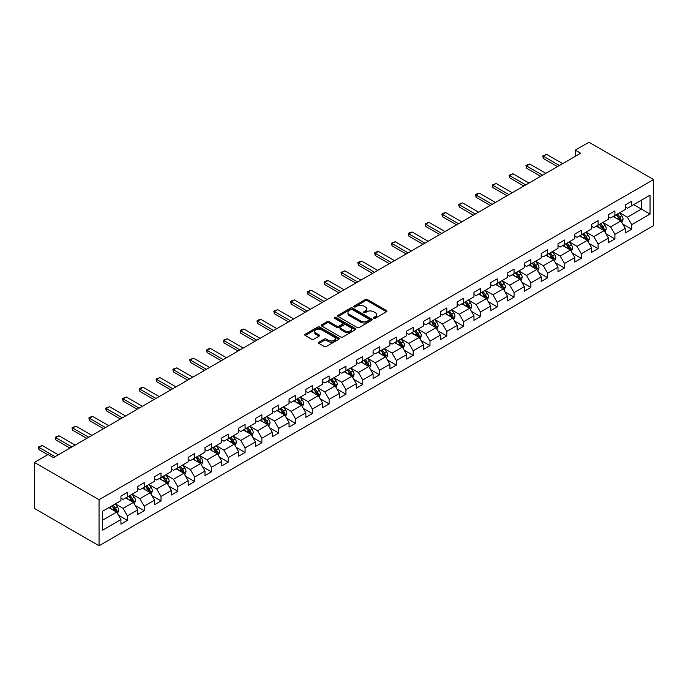 <?xml version="1.0" encoding="UTF-8"?>
<svg xmlns="http://www.w3.org/2000/svg" width="688" height="688" viewBox="0 0 688 688"><rect width="100%" height="100%" fill="white"/><g stroke="black" fill="none" stroke-linecap="round" stroke-linejoin="round"><path stroke-width="1.03" d="M373.773 318.26A1.049 0.602 0 0 0 375.252 318.26L386.493 311.776A1.496 0.86 0 0 0 386.931 311.165A1.496 0.86 0 0 0 386.493 310.555L367.452 299.555A1.496 0.86 0 0 0 365.337 299.555L354.096 306.048A1.049 0.602 0 0 0 353.795 306.478A1.049 0.602 0 0 0 354.096 306.9A1.049 0.602 0 0 0 355.576 306.9L357.038 306.065A4.79 2.761 0 0 1 363.806 306.065L365.388 306.977A4.79 2.761 0 0 1 366.79 308.929A4.79 2.761 0 0 1 365.388 310.89L363.935 311.724A1.049 0.602 0 0 0 363.625 312.154A1.049 0.602 0 0 0 363.935 312.584A1.049 0.602 0 0 0 365.414 312.584L366.867 311.741A4.79 2.761 0 0 1 373.644 311.741L375.227 312.662A4.79 2.761 0 0 1 376.628 314.614A4.79 2.761 0 0 1 375.227 316.566L373.773 317.409A1.049 0.602 0 0 0 373.464 317.83A1.049 0.602 0 0 0 373.773 318.26L373.773 317.409M318.905 342.185A1.496 0.86 0 0 0 318.467 342.796A1.496 0.86 0 0 0 318.905 343.407L324.246 346.485A1.496 0.86 0 0 0 326.361 346.485L338.84 339.287A1.496 0.86 0 0 0 339.279 338.677A1.496 0.86 0 0 0 338.84 338.066L319.8 327.067A1.496 0.86 0 0 0 317.684 327.067L305.205 334.273A1.496 0.86 0 0 0 304.767 334.884A1.496 0.86 0 0 0 305.205 335.495L311.655 339.218A1.496 0.86 0 0 0 313.771 339.218L319.112 336.14A1.496 0.86 0 0 0 319.55 335.529A1.496 0.86 0 0 0 319.112 334.918L315.912 333.069A3.999 2.313 0 0 1 314.743 331.435A3.999 2.313 0 0 1 317.211 329.303A3.999 2.313 0 0 1 321.571 329.801L334.11 337.043A3.999 2.313 0 0 1 335.28 338.677A3.999 2.313 0 0 1 332.811 340.809A3.999 2.313 0 0 1 328.451 340.302L326.361 339.098A1.496 0.86 0 0 0 324.246 339.098L318.905 342.185L318.905 343.407M653.6 179.559L588.945 142.235L575.254 150.139L580.646 153.243L53.475 457.606L48.083 454.493L34.4 462.396L99.055 499.729L653.6 179.559L653.6 225.604L99.055 545.765L99.055 499.729M357.141 327.497A1.496 0.86 0 0 0 359.256 327.497L371.735 320.29A1.496 0.86 0 0 0 372.174 319.679A1.496 0.86 0 0 0 371.735 319.069L352.695 308.078A1.496 0.86 0 0 0 350.579 308.078L338.1 315.285A1.496 0.86 0 0 0 337.662 315.895A1.496 0.86 0 0 0 338.1 316.506L357.141 327.497M334.867 318.484A1.049 0.602 0 0 1 335.933 318.639L335.933 317.392L355.292 328.563A1.496 0.86 0 0 1 355.73 329.174A1.496 0.86 0 0 1 355.292 329.784L342.805 336.991A1.496 0.86 0 0 1 340.689 336.991L321.649 326L321.649 324.779A1.496 0.86 0 0 0 321.21 325.39A1.496 0.86 0 0 0 321.649 326M321.649 324.779L326.989 321.692A1.496 0.86 0 0 1 329.105 321.692L336.828 326.155A1.496 0.86 0 0 0 338.943 326.155L342.486 324.108A1.496 0.86 0 0 0 342.925 323.498A1.496 0.86 0 0 0 342.486 322.887L334.454 318.243A1.049 0.602 0 0 1 334.144 317.822A1.049 0.602 0 0 1 334.789 317.263A1.049 0.602 0 0 1 335.933 317.392M118.405 515.183L127.4 520.386L127.4 515.837L137.746 509.868L137.746 514.409L144.213 510.677L144.213 506.136L154.551 500.159L154.551 504.7L161.018 500.967L161.018 496.426L171.364 490.458L171.364 494.999L177.831 491.266L177.831 486.726L188.177 480.749L188.177 485.289L194.644 481.557L194.644 477.016L204.99 471.048L204.99 475.589L211.457 471.856L211.457 467.315L221.794 461.338L221.794 465.879L228.261 462.147L228.261 457.606L238.607 451.638L238.607 456.178L245.074 452.446L245.074 447.897L255.42 441.928L255.42 446.469L261.887 442.737L261.887 438.196L272.233 432.219L272.233 436.768L278.7 433.027L278.7 428.486L289.037 422.518L289.037 427.059L295.505 423.326L295.505 418.786L305.85 412.809L305.85 417.349L312.318 413.617L312.318 409.076L322.663 403.108L322.663 407.649L329.131 403.916L329.131 399.375L339.476 393.398L339.476 397.939L345.944 394.207L345.944 389.666L356.281 383.698L356.281 388.238L362.748 384.506L362.748 379.957L373.094 373.988L373.094 378.529L379.561 374.797L379.561 370.256L389.907 364.279L389.907 368.828L396.374 365.087L396.374 360.546L406.72 354.578L406.72 359.119L413.187 355.386L413.187 350.846L423.524 344.869L423.524 349.409L429.991 345.677L429.991 341.136L440.337 335.168L440.337 339.709L446.804 335.976L446.804 331.435L457.15 325.458L457.15 329.999L463.617 326.267L463.617 321.726L473.963 315.758L473.963 320.298L480.43 316.566L480.43 312.025L490.768 306.048L490.768 310.589L497.235 306.857L497.235 302.316L507.581 296.339L507.581 300.888L514.048 297.156L514.048 292.606L524.394 286.638L524.394 291.179L530.861 287.446L530.861 282.906L541.207 276.929L541.207 281.469L547.674 277.737L547.674 273.196L558.011 267.228L558.011 271.769L564.478 268.036L564.478 263.495L574.824 257.518L574.824 262.059L581.291 258.327L581.291 253.786L591.637 247.818L591.637 252.358L598.104 248.626L598.104 244.085L608.45 238.108L608.45 242.649L614.917 238.917L614.917 234.376L625.254 228.407L625.254 232.948L631.722 229.216L631.722 224.666L650.04 214.097L650.04 195.177L641.422 200.156L641.422 209.118L650.04 214.097M127.4 520.386L120.933 524.118L120.933 519.569L102.615 530.147L102.615 511.236L120.933 500.658L120.933 496.117L127.4 492.384L127.4 496.925L137.746 490.957L137.746 486.416L144.213 482.675L144.213 487.224L154.551 481.247L154.551 476.707L161.018 472.974L161.018 477.515L171.364 471.538L171.364 466.997L177.831 463.265L177.831 467.806L188.177 461.837L188.177 457.296L194.644 453.564L194.644 458.105L204.99 452.128L204.99 447.587L211.457 443.855L211.457 448.395L221.794 442.427L221.794 437.886L228.261 434.154L228.261 438.695L238.607 432.718L238.607 428.177L245.074 424.444L245.074 428.985L255.42 423.017L255.42 418.476L261.887 414.735L261.887 419.284L272.233 413.307L272.233 408.767L278.7 405.034L278.7 409.575L289.037 403.607L289.037 399.057L295.505 395.325L295.505 399.866L305.85 393.897L305.85 389.356L312.318 385.624L312.318 390.165L322.663 384.188L322.663 379.647L329.131 375.915L329.131 380.455L339.476 374.487L339.476 369.946L345.944 366.214L345.944 370.755L356.281 364.778L356.281 360.237L362.748 356.504L362.748 361.045L373.094 355.077L373.094 350.536L379.561 346.804L379.561 351.344L389.907 345.367L389.907 340.827L396.374 337.094L396.374 341.635L406.72 335.667L406.72 331.117L413.187 327.385L413.187 331.934L423.524 325.957L423.524 321.416L429.991 317.684L429.991 322.225L440.337 316.248L440.337 311.707L446.804 307.975L446.804 312.515L457.15 306.547L457.15 302.006L463.617 298.274L463.617 302.815L473.963 296.838L473.963 292.297L480.43 288.564L480.43 293.105L490.768 287.137L490.768 282.596L497.235 278.864L497.235 283.404L507.581 277.427L507.581 272.887L514.048 269.154L514.048 273.695L524.394 267.727L524.394 263.186L530.861 259.445L530.861 263.994L541.207 258.017L541.207 253.476L547.674 249.744L547.674 254.285L558.011 248.308L558.011 243.767L564.478 240.035L564.478 244.575L574.824 238.607L574.824 234.066L581.291 230.334L581.291 234.875L591.637 228.898L591.637 224.357L598.104 220.624L598.104 225.165L608.45 219.197L608.45 214.656L614.917 210.924L614.917 215.464L625.254 209.487L625.254 204.947L631.722 201.214L631.722 205.755L650.04 195.177M125.672 497.923L133.429 502.403L123.092 508.372L115.326 503.891M120.933 498.172L123.092 499.419L127.4 496.925M123.092 508.372L127.4 515.837M133.429 502.403L137.746 509.868M142.485 488.213L150.242 492.694L139.896 498.671L132.139 494.19M137.746 488.463L139.896 489.71L144.213 487.224M139.896 498.671L144.213 506.136M150.242 492.694L154.551 500.159M159.298 478.513L167.055 482.993L156.709 488.962L148.952 484.481M154.551 478.762L156.709 480L161.018 477.515M156.709 488.962L161.018 496.426M167.055 482.993L171.364 490.458M176.111 468.803L183.868 473.284L173.522 479.261L165.765 474.78M171.364 469.053L173.522 470.3L177.831 467.806M173.522 479.261L177.831 486.726M183.868 473.284L188.177 480.749M192.915 459.102L200.672 463.583L190.335 469.551L182.569 465.071M188.177 459.352L190.335 460.59L194.644 458.105M190.335 469.551L194.644 477.016M200.672 463.583L204.99 471.048M209.728 449.393L217.485 453.874L207.14 459.842L199.382 455.37M204.99 449.642L207.14 450.889L211.457 448.395M207.14 459.842L211.457 467.315M217.485 453.874L221.794 461.338M226.541 439.684L234.298 444.164L223.953 450.141L216.195 445.661M221.794 439.933L223.953 441.18L228.261 438.695M223.953 450.141L228.261 457.606M234.298 444.164L238.607 451.638M243.354 429.983L251.111 434.463L240.766 440.432L233.008 435.951M238.607 430.232L240.766 431.479L245.074 428.985M240.766 440.432L245.074 447.897M251.111 434.463L255.42 441.928M260.159 420.273L267.916 424.754L257.579 430.731L249.813 426.25M255.42 420.523L257.579 421.77L261.887 419.284M257.579 430.731L261.887 438.196M267.916 424.754L272.233 432.219M276.972 410.573L284.729 415.053L274.383 421.022L266.626 416.541M272.233 410.822L274.383 412.06L278.7 409.575M274.383 421.022L278.7 428.486M284.729 415.053L289.037 422.518M293.785 400.863L301.542 405.344L291.196 411.321L283.439 406.84M289.037 401.113L291.196 402.36L295.505 399.866M291.196 411.321L295.505 418.786M301.542 405.344L305.85 412.809M310.598 391.162L318.355 395.643L308.009 401.611L300.252 397.131M305.85 391.412L308.009 392.65L312.318 390.165M308.009 401.611L312.318 409.076M318.355 395.643L322.663 403.108M327.402 381.453L335.168 385.934L324.822 391.902L317.056 387.43M322.663 381.702L324.822 382.949L329.131 380.455M324.822 391.902L329.131 399.375M335.168 385.934L339.476 393.398M344.215 371.752L351.972 376.224L341.626 382.201L333.869 377.721M339.476 371.993L341.626 373.24L345.944 370.755M341.626 382.201L345.944 389.666M351.972 376.224L356.281 383.698M361.028 362.043L368.785 366.523L358.439 372.492L350.682 368.011M356.281 362.292L358.439 363.539L362.748 361.045M358.439 372.492L362.748 379.957M368.785 366.523L373.094 373.988M377.841 352.333L385.598 356.814L375.252 362.791L367.495 358.31M373.094 352.583L375.252 353.83L379.561 351.344M375.252 362.791L379.561 370.256M385.598 356.814L389.907 364.279M394.645 342.633L402.411 347.113L392.065 353.082L384.3 348.601M389.907 342.882L392.065 344.12L396.374 341.635M392.065 353.082L396.374 360.546M402.411 347.113L406.72 354.578M411.458 332.923L419.216 337.404L408.87 343.381L401.113 338.9M406.72 333.173L408.87 334.42L413.187 331.934M408.87 343.381L413.187 350.846M419.216 337.404L423.524 344.869M428.271 323.222L436.029 327.703L425.683 333.671L417.926 329.191M423.524 323.472L425.683 324.71L429.991 322.225M425.683 333.671L429.991 341.136M436.029 327.703L440.337 335.168M445.084 313.513L452.842 317.994L442.496 323.971L434.739 319.49M440.337 313.762L442.496 315.009L446.804 312.515M442.496 323.971L446.804 331.435M452.842 317.994L457.15 325.458M461.889 303.812L469.655 308.284L459.309 314.261L451.543 309.781M457.15 304.062L459.309 305.3L463.617 302.815M459.309 314.261L463.617 321.726M469.655 308.284L473.963 315.758M478.702 294.103L486.459 298.583L476.113 304.552L468.356 300.08M473.963 294.352L476.113 295.599L480.43 293.105M476.113 304.552L480.43 312.025M486.459 298.583L490.768 306.048M495.515 284.393L503.272 288.874L492.926 294.851L485.169 290.37M490.768 284.643L492.926 285.89L497.235 283.404M492.926 294.851L497.235 302.316M503.272 288.874L507.581 296.339M512.328 274.693L520.085 279.173L509.739 285.142L501.982 280.661M507.581 274.942L509.739 276.189L514.048 273.695M509.739 285.142L514.048 292.606M520.085 279.173L524.394 286.638M529.132 264.983L536.898 269.464L526.552 275.441L518.786 270.96M524.394 265.233L526.552 266.48L530.861 263.994M526.552 275.441L530.861 282.906M536.898 269.464L541.207 276.929M545.945 255.282L553.702 259.763L543.357 265.731L535.599 261.251M541.207 255.532L543.357 256.77L547.674 254.285M543.357 265.731L547.674 273.196M553.702 259.763L558.011 267.228M562.758 245.573L570.515 250.054L560.17 256.031L552.412 251.55M558.011 245.822L560.17 247.069L564.478 244.575M560.17 256.031L564.478 263.495M570.515 250.054L574.824 257.518M579.571 235.872L587.328 240.353L576.983 246.321L569.225 241.841M574.824 236.122L576.983 237.36L581.291 234.875M576.983 246.321L581.291 253.786M587.328 240.353L591.637 247.818M596.376 226.163L604.141 230.643L593.796 236.612L586.03 232.14M591.637 226.412L593.796 227.659L598.104 225.165M593.796 236.612L598.104 244.085M604.141 230.643L608.45 238.108M613.189 216.453L620.946 220.934L610.6 226.911L602.843 222.43M608.45 216.703L610.6 217.95L614.917 215.464M610.6 226.911L614.917 234.376M620.946 220.934L625.254 228.407M633.665 204.637L641.422 209.118L627.413 217.202L619.656 212.721M625.254 207.002L627.413 208.249L631.722 205.755M627.413 217.202L631.722 224.666M34.4 462.396L34.4 508.441L99.055 545.765M575.254 150.139L575.254 156.357M102.615 520.197L116.625 512.104L108.867 507.624M116.625 512.104L120.933 519.569M622.726 224.021L631.722 229.216M605.913 233.722L614.917 238.917M589.109 243.432L598.104 248.626M572.296 253.132L581.291 258.327M555.483 262.842L564.478 268.036M538.67 272.543L547.674 277.737M521.865 282.252L530.861 287.446M505.052 291.953L514.048 297.156M488.239 301.662L497.235 306.857M471.426 311.372L480.43 316.566M454.622 321.072L463.617 326.267M437.809 330.782L446.804 335.976M420.996 340.483L429.991 345.677M404.183 350.192L413.187 355.386M387.378 359.893L396.374 365.087M370.565 369.602L379.561 374.797M353.752 379.312L362.748 384.506M336.939 389.012L345.944 394.207M320.135 398.722L329.131 403.916M303.322 408.423L312.318 413.617M286.509 418.132L295.505 423.326M269.696 427.833L278.7 433.027M252.892 437.542L261.887 442.737M236.079 447.252L245.074 452.446M219.266 456.952L228.261 462.147M202.453 466.662L211.457 471.856M185.648 476.363L194.644 481.557M168.835 486.072L177.831 491.266M152.022 495.773L161.018 500.967M135.209 505.482L144.213 510.677M374.195 318.406L375.227 317.813A4.79 2.761 0 0 0 376.628 315.852L376.628 314.614M366.79 308.929L366.79 310.176A4.79 2.761 0 0 1 365.388 312.128L364.356 312.73M386.493 310.555L386.493 311.776L367.452 300.802A1.496 0.86 0 0 0 365.337 300.802L354.518 307.046M371.735 319.069L371.735 320.29L352.695 309.325A1.496 0.86 0 0 0 350.579 309.325L338.118 316.514L338.1 315.285M369.095 320.109A1.049 0.602 0 0 0 369.396 319.679A1.049 0.602 0 0 0 369.095 319.249L352.376 309.6A1.049 0.602 0 0 0 350.897 309.6L349.366 310.486A4.79 2.761 0 0 0 347.965 312.447A4.79 2.761 0 0 0 349.366 314.399L360.787 320.995A4.79 2.761 0 0 0 367.555 320.995L369.095 320.109L369.095 321.356A1.049 0.602 0 0 0 369.396 320.926L369.396 319.679M347.965 312.447L347.965 313.685A4.79 2.761 0 0 0 349.366 315.646L349.366 314.399M369.095 321.356L367.555 322.233A4.79 2.761 0 0 1 360.787 322.233L349.366 315.646M321.674 326.009L326.989 322.939L326.989 321.692M342.925 323.498L342.925 324.745A1.496 0.86 0 0 1 342.486 325.355L338.943 327.402A1.496 0.86 0 0 1 336.828 327.402L329.105 322.939A1.496 0.86 0 0 0 326.989 322.939M335.933 318.639L355.266 329.801M344.843 330.782A3.999 2.313 0 0 0 349.203 331.281A3.999 2.313 0 0 0 351.671 329.148A3.999 2.313 0 0 0 350.502 327.514L346.09 324.96A1.496 0.86 0 0 0 343.974 324.96L340.431 327.006A1.496 0.86 0 0 0 339.992 327.617A1.496 0.86 0 0 0 340.431 328.228L344.843 330.782L344.843 332.02A3.999 2.313 0 0 0 349.203 332.528A3.999 2.313 0 0 0 351.671 330.386L351.671 329.148M339.992 327.617L339.992 328.864A1.496 0.86 0 0 0 340.431 329.475L340.431 328.228M344.843 332.02L340.431 329.475M335.28 338.677L335.28 339.915A3.999 2.313 0 0 1 332.811 342.048A3.999 2.313 0 0 1 328.451 341.549L326.361 340.345A1.496 0.86 0 0 0 324.246 340.345L318.922 343.415M314.743 331.435L314.743 332.682A3.999 2.313 0 0 0 315.912 334.316L315.912 333.069M319.112 334.918L319.112 336.14L315.912 334.316M338.823 339.296L319.8 328.314A1.496 0.86 0 0 0 317.684 328.314L305.223 335.512M621.797 222.413L623.079 219.18A4.042 2.331 -120 0 0 621.789 215.74L619.57 212.773M615.691 217.898L614.178 215.886M620.327 220.573L620.903 219.352A4.042 2.331 -120 0 0 619.742 216.926L617.523 213.959M616.508 214.544L618.976 217.838A2.055 1.187 60 0 1 619.346 218.457L620.903 219.352M616.224 214.699L618.452 217.675A4.042 2.331 60 0 1 619.604 220.1M559.413 165.498L543.339 156.219L543.339 158.464L542.746 155.875L546.573 154.353L562.646 163.632M557.478 166.625L543.339 158.464M546.573 154.353L543.339 156.219L542.746 155.875M604.993 232.114L606.274 228.889A4.042 2.331 -120 0 0 604.984 225.449L602.757 222.482M598.878 227.608L597.373 225.595M599.42 224.408L601.639 227.375A4.042 2.331 60 0 1 602.8 229.809L604.09 229.061A4.042 2.331 -120 0 0 602.937 226.627L600.71 223.66M599.695 224.245L602.163 227.539A2.055 1.187 60 0 1 602.542 228.167L604.09 229.061M588.18 241.823L589.461 238.59A4.042 2.331 -120 0 0 588.171 235.158L585.944 232.183M582.065 237.317L580.56 235.296M582.607 234.118L584.834 237.085A4.042 2.331 60 0 1 585.987 239.51L587.277 238.762A4.042 2.331 -120 0 0 586.124 236.337L583.897 233.37M582.891 233.954L585.359 237.248A2.055 1.187 60 0 1 585.729 237.867L587.277 238.762M542.608 175.208L526.526 165.928L526.526 168.164L525.933 165.584L527.55 164.647L529.76 164.062L545.842 173.342M540.665 176.326L526.526 168.164M529.76 164.062L526.526 165.928L525.933 165.584M525.795 184.917L509.713 175.629L509.713 177.874L509.12 175.285L512.947 173.763L529.029 183.051M523.852 186.035L509.713 177.874M512.947 173.763L509.713 175.629L509.12 175.285M571.367 251.533L572.648 248.299A4.042 2.331 -120 0 0 571.358 244.859L569.139 241.892M565.261 247.018L563.747 245.005M565.794 243.819L568.021 246.786A4.042 2.331 60 0 1 569.174 249.219L570.472 248.471A4.042 2.331 -120 0 0 569.311 246.046L567.093 243.07M566.078 243.655L568.546 246.949A2.055 1.187 60 0 1 568.916 247.577L570.472 248.471M554.554 261.234L555.835 258.009A4.042 2.331 -120 0 0 554.545 254.569L552.326 251.593M548.448 256.727L546.934 254.706M553.083 259.402L553.659 258.181A4.042 2.331 -120 0 0 552.498 255.747L550.28 252.78M549.265 253.365L551.733 256.658A2.055 1.187 60 0 1 552.103 257.286L553.659 258.181M548.981 253.528L551.208 256.495A4.042 2.331 60 0 1 552.361 258.92M537.749 270.943L539.031 267.709A4.042 2.331 -120 0 0 537.741 264.269L535.513 261.302M531.635 266.428L530.13 264.416M532.177 263.229L534.395 266.204A4.042 2.331 60 0 1 535.556 268.63L536.846 267.881A4.042 2.331 -120 0 0 535.694 265.456L533.467 262.489M532.452 263.065L534.92 266.359A2.055 1.187 60 0 1 535.298 266.987L536.846 267.881M508.982 194.618L492.909 185.339L492.909 187.575L492.316 184.995L496.134 183.472L512.216 192.752M507.047 195.736L492.909 187.575M496.134 183.472L492.909 185.339L492.316 184.995M492.169 204.327L476.096 195.039L476.096 197.284L475.503 194.704L477.119 193.767L479.33 193.173L495.403 202.461M490.234 205.445L476.096 197.284M479.33 193.173L476.096 195.039L475.503 194.704M475.365 214.028L459.283 204.749L459.283 206.985L458.69 204.405L462.517 202.883L478.599 212.162M473.421 215.155L459.283 206.985M462.517 202.883L459.283 204.749L458.69 204.405M520.936 280.644L522.218 277.419A4.042 2.331 -120 0 0 520.928 273.979L518.7 271.012M514.822 276.137L513.317 274.116M515.364 272.938L517.591 275.905A4.042 2.331 60 0 1 518.743 278.339L520.033 277.591A4.042 2.331 -120 0 0 518.881 275.157L516.654 272.19M515.647 272.775L518.116 276.069A2.055 1.187 60 0 1 518.485 276.696L520.033 277.591M458.552 223.738L442.47 214.458L442.47 216.694L441.877 214.114L443.493 213.177L445.704 212.583L461.786 221.871M456.608 224.856L442.47 216.694M445.704 212.583L442.47 214.458L441.877 214.114M504.123 290.353L505.405 287.12A4.042 2.331 -120 0 0 504.115 283.68L501.896 280.713M498.017 285.838L496.504 283.826M502.644 288.513L503.229 287.292A4.042 2.331 -120 0 0 502.068 284.866L499.849 281.899M498.834 282.484L501.303 285.778A2.055 1.187 60 0 1 501.672 286.397L503.229 287.292M498.551 282.639L500.778 285.615A4.042 2.331 60 0 1 501.93 288.04M441.739 233.438L425.666 224.159L425.666 226.404L425.072 223.815L428.891 222.293L444.973 231.572M439.804 234.565L425.666 226.404M428.891 222.293L425.666 224.159L425.072 223.815M487.31 300.054L488.592 296.829A4.042 2.331 -120 0 0 487.302 293.389L485.083 290.422M481.204 295.548L479.691 293.527M485.84 298.222L486.416 297.001A4.042 2.331 -120 0 0 485.255 294.567L483.036 291.6M482.021 292.185L484.49 295.479A2.055 1.187 60 0 1 484.859 296.107L486.416 297.001M481.738 292.348L483.965 295.315A4.042 2.331 60 0 1 485.117 297.749M424.926 243.148L408.853 233.868L408.853 236.104L408.259 233.524L409.876 232.587L412.086 232.002L428.16 241.282M422.991 244.266L408.853 236.104M412.086 232.002L408.853 233.868L408.259 233.524M470.506 309.763L471.787 306.53A4.042 2.331 -120 0 0 470.497 303.098L468.27 300.123M464.391 305.257L462.886 303.236M464.933 302.058L467.152 305.025A4.042 2.331 60 0 1 468.313 307.45L469.603 306.702A4.042 2.331 -120 0 0 468.451 304.277L466.223 301.31M465.208 301.894L467.677 305.188A2.055 1.187 60 0 1 468.055 305.807L469.603 306.702M408.122 252.857L392.04 243.569L392.04 245.814L391.446 243.225L395.273 241.703L411.355 250.991M406.178 253.975L392.04 245.814M395.273 241.703L392.04 243.569L391.446 243.225M453.693 319.464L454.974 316.239A4.042 2.331 -120 0 0 453.684 312.799L451.457 309.832M447.578 314.958L446.073 312.945M448.12 311.759L450.348 314.726A4.042 2.331 60 0 1 451.5 317.159L452.79 316.411A4.042 2.331 -120 0 0 451.638 313.986L449.41 311.01M448.404 311.595L450.872 314.889A2.055 1.187 60 0 1 451.242 315.517L452.79 316.411M391.309 262.558L375.227 253.279L375.227 255.515L374.633 252.935L376.25 251.997L378.46 251.412L394.542 260.692M389.365 263.676L375.227 255.515M378.46 251.412L375.227 253.279L374.633 252.935M436.88 329.174L438.161 325.949A4.042 2.331 -120 0 0 436.871 322.509L434.653 319.533M430.774 324.667L429.26 322.646M435.401 327.342L435.986 326.121A4.042 2.331 -120 0 0 434.825 323.687L432.597 320.72M431.591 321.305L434.059 324.598A2.055 1.187 60 0 1 434.429 325.218L435.986 326.121M431.307 321.468L433.535 324.435A4.042 2.331 60 0 1 434.687 326.86M374.496 272.267L358.422 262.979L358.422 265.224L357.829 262.644L359.446 261.707L361.647 261.113L377.729 270.401M372.561 273.385L358.422 265.224M361.647 261.113L358.422 262.979L357.829 262.644M420.067 338.883L421.348 335.649A4.042 2.331 -120 0 0 420.058 332.209L417.84 329.242M413.961 334.368L412.447 332.356M418.596 337.043L419.173 335.821A4.042 2.331 -120 0 0 418.012 333.396L415.793 330.421M414.778 331.005L417.246 334.299A2.055 1.187 60 0 1 417.616 334.927L419.173 335.821M414.494 331.169L416.722 334.144A4.042 2.331 60 0 1 417.874 336.57M357.683 281.968L341.609 272.689L341.609 274.925L341.016 272.345L344.843 270.823L360.916 280.102M355.748 283.095L341.609 274.925M344.843 270.823L341.609 272.689L341.016 272.345M403.263 348.584L404.544 345.359A4.042 2.331 -120 0 0 403.254 341.919L401.027 338.952M397.148 344.077L395.643 342.056M397.69 340.878L399.909 343.845A4.042 2.331 60 0 1 401.07 346.279L402.36 345.531A4.042 2.331 -120 0 0 401.207 343.097L398.98 340.13M397.965 340.715L400.433 344.009A2.055 1.187 60 0 1 400.812 344.636L402.36 345.531M340.878 291.678L324.796 282.39L324.796 284.634L324.203 282.054L325.82 281.117L328.03 280.523L344.112 289.811M338.935 292.796L324.796 284.634M328.03 280.523L324.796 282.39L324.203 282.054M386.45 358.293L387.731 355.06A4.042 2.331 -120 0 0 386.441 351.62L384.214 348.653M380.335 353.778L378.83 351.766M380.877 350.579L383.104 353.555A4.042 2.331 60 0 1 384.257 355.98L385.547 355.232A4.042 2.331 -120 0 0 384.394 352.806L382.167 349.839M381.161 350.424L383.629 353.718A2.055 1.187 60 0 1 383.999 354.337L385.547 355.232M324.065 301.378L307.983 292.099L307.983 294.335L307.39 291.755L311.217 290.233L327.299 299.512M322.122 302.505L307.983 294.335M311.217 290.233L307.983 292.099L307.39 291.755M369.637 367.994L370.918 364.769A4.042 2.331 -120 0 0 369.628 361.329L367.409 358.362M363.531 363.488L362.017 361.467M364.064 360.288L366.291 363.255A4.042 2.331 60 0 1 367.444 365.689L368.742 364.941A4.042 2.331 -120 0 0 367.581 362.507L365.354 359.54M364.348 360.125L366.816 363.419A2.055 1.187 60 0 1 367.186 364.047L368.742 364.941M307.252 311.088L291.179 301.808L291.179 304.044L290.585 301.464L292.202 300.527L294.404 299.942L310.486 309.222M305.317 312.206L291.179 304.044M294.404 299.942L291.179 301.808L290.585 301.464M352.824 377.703L354.105 374.47A4.042 2.331 -120 0 0 352.815 371.038L350.596 368.063M346.718 373.197L345.204 371.176M351.353 375.863L351.929 374.642A4.042 2.331 -120 0 0 350.768 372.217L348.549 369.25M347.535 369.834L350.003 373.128A2.055 1.187 60 0 1 350.373 373.747L351.929 374.642M347.251 369.998L349.478 372.965A4.042 2.331 60 0 1 350.631 375.39M290.439 320.797L274.366 311.509L274.366 313.754L273.772 311.165L277.599 309.643L293.673 318.931M288.504 321.915L274.366 313.754M277.599 309.643L274.366 311.509L273.772 311.165M336.011 387.404L337.301 384.179A4.042 2.331 -120 0 0 336.011 380.739L333.783 377.772M329.905 382.898L328.4 380.885M330.446 379.699L332.665 382.666A4.042 2.331 60 0 1 333.826 385.099L335.116 384.351A4.042 2.331 -120 0 0 333.964 381.926L331.736 378.95M330.722 379.535L333.19 382.829A2.055 1.187 60 0 1 333.568 383.457L335.116 384.351M273.635 330.498L257.553 321.219L257.553 323.455L256.959 320.875L258.576 319.937L260.786 319.352L276.868 328.632M271.691 331.616L257.553 323.455M260.786 319.352L257.553 321.219L256.959 320.875M319.206 397.114L320.488 393.889A4.042 2.331 -120 0 0 319.198 390.449L316.97 387.473M313.092 392.607L311.587 390.586M313.633 389.408L315.861 392.375A4.042 2.331 60 0 1 317.013 394.8L318.303 394.061A4.042 2.331 -120 0 0 317.151 391.627L314.923 388.66M313.917 389.245L316.385 392.538A2.055 1.187 60 0 1 316.755 393.158L318.303 394.061M256.822 340.207L240.74 330.919L240.74 333.164L240.146 330.584L241.763 329.647L243.973 329.053L260.055 338.341M254.878 341.325L240.74 333.164M243.973 329.053L240.74 330.919L240.146 330.584M302.393 406.823L303.675 403.589A4.042 2.331 -120 0 0 302.385 400.149L300.166 397.182M296.287 402.308L294.774 400.296M296.82 399.109L299.048 402.076A4.042 2.331 60 0 1 300.2 404.51L301.499 403.761A4.042 2.331 -120 0 0 300.338 401.336L298.11 398.361M297.104 398.945L299.572 402.239A2.055 1.187 60 0 1 299.942 402.867L301.499 403.761M240.009 349.908L223.935 340.629L223.935 342.865L223.342 340.285L227.16 338.763L243.242 348.042M238.074 351.026L223.935 342.865M227.16 338.763L223.935 340.629L223.342 340.285M285.58 416.524L286.862 413.299A4.042 2.331 -120 0 0 285.572 409.859L283.353 406.892M279.474 412.017L277.961 409.996M284.11 414.692L284.686 413.471A4.042 2.331 -120 0 0 283.525 411.037L281.306 408.07M280.291 408.655L282.759 411.949A2.055 1.187 60 0 1 283.129 412.576L284.686 413.471M280.007 408.818L282.235 411.785A4.042 2.331 60 0 1 283.387 414.21M223.196 359.618L207.122 350.33L207.122 352.574L206.529 349.994L208.146 349.057L210.356 348.463L226.429 357.751M221.261 360.736L207.122 352.574M210.356 348.463L207.122 350.33L206.529 349.994M268.767 426.233L270.057 423A4.042 2.331 -120 0 0 268.767 419.56L266.54 416.593M262.661 421.718L261.156 419.706M263.203 418.519L265.422 421.495A4.042 2.331 60 0 1 266.583 423.92L267.873 423.172A4.042 2.331 -120 0 0 266.72 420.746L264.493 417.779M263.478 418.356L265.946 421.649A2.055 1.187 60 0 1 266.325 422.277L267.873 423.172M206.391 369.318L190.309 360.039L190.309 362.275L189.716 359.695L193.543 358.173L209.625 367.452M204.448 370.445L190.309 362.275M193.543 358.173L190.309 360.039L189.716 359.695M251.963 435.934L253.244 432.709A4.042 2.331 -120 0 0 251.954 429.269L249.727 426.302M245.848 431.428L244.343 429.407M246.39 428.228L248.609 431.195A4.042 2.331 60 0 1 249.77 433.629L251.06 432.881A4.042 2.331 -120 0 0 249.907 430.447L247.68 427.48M246.674 428.065L249.142 431.359A2.055 1.187 60 0 1 249.512 431.987L251.06 432.881M189.578 379.028L173.496 369.748L173.496 371.984L172.903 369.404L174.52 368.467L176.73 367.882L192.812 377.162M187.635 380.146L173.496 371.984M176.73 367.882L173.496 369.748L172.903 369.404M235.15 445.643L236.431 442.41A4.042 2.331 -120 0 0 235.141 438.97L232.922 436.003M229.044 441.128L227.53 439.116M233.671 443.803L234.255 442.582A4.042 2.331 -120 0 0 233.094 440.157L230.867 437.19M229.861 437.774L232.329 441.068A2.055 1.187 60 0 1 232.699 441.687L234.255 442.582M229.577 437.929L231.804 440.905A4.042 2.331 60 0 1 232.957 443.33M172.765 388.729L156.692 379.449L156.692 381.694L156.099 379.105L159.917 377.583L175.999 386.862M170.83 389.855L156.692 381.694M159.917 377.583L156.692 379.449L156.099 379.105M218.337 455.344L219.618 452.119A4.042 2.331 -120 0 0 218.328 448.679L216.109 445.712M212.231 450.838L210.717 448.825M216.866 453.512L217.442 452.291A4.042 2.331 -120 0 0 216.281 449.857L214.063 446.89M213.048 447.475L215.516 450.769A2.055 1.187 60 0 1 215.886 451.397L217.442 452.291M212.764 447.639L214.991 450.606A4.042 2.331 60 0 1 216.144 453.039M155.952 398.438L139.879 389.159L139.879 391.395L139.286 388.815L140.902 387.877L143.113 387.292L159.186 396.572M154.017 399.556L139.879 391.395M143.113 387.292L139.879 389.159L139.286 388.815M201.524 465.054L202.814 461.82A4.042 2.331 -120 0 0 201.524 458.389L199.296 455.413M195.418 460.547L193.913 458.526M195.96 457.348L198.178 460.315A4.042 2.331 60 0 1 199.339 462.74L200.629 461.992A4.042 2.331 -120 0 0 199.477 459.567L197.25 456.6M196.235 457.185L198.703 460.478A2.055 1.187 60 0 1 199.081 461.098L200.629 461.992M139.148 408.147L123.066 398.859L123.066 401.104L122.473 398.515L126.3 396.993L142.382 406.281M137.204 409.265L123.066 401.104M126.3 396.993L123.066 398.859L122.473 398.515M184.719 474.763L186.001 471.529A4.042 2.331 -120 0 0 184.711 468.089L182.483 465.122M178.605 470.248L177.1 468.236M179.147 467.049L181.365 470.016A4.042 2.331 60 0 1 182.526 472.45L183.816 471.701A4.042 2.331 -120 0 0 182.664 469.276L180.437 466.301M179.43 466.885L181.899 470.179A2.055 1.187 60 0 1 182.268 470.807L183.816 471.701M122.335 417.848L106.253 408.569L106.253 410.805L105.66 408.225L109.487 406.703L125.569 415.982M120.391 418.966L106.253 410.805M109.487 406.703L106.253 408.569L105.66 408.225M167.906 484.464L169.188 481.239A4.042 2.331 -120 0 0 167.898 477.799L165.679 474.823M161.8 479.957L160.287 477.936M166.427 482.632L167.012 481.411A4.042 2.331 -120 0 0 165.851 478.977L163.624 476.01M162.617 476.595L165.086 479.889A2.055 1.187 60 0 1 165.455 480.516L167.012 481.411M162.334 476.758L164.561 479.725A4.042 2.331 60 0 1 165.713 482.15M105.522 427.558L89.449 418.27L89.449 420.514L88.855 417.934L90.472 416.997L92.674 416.403L108.756 425.691M103.587 428.676L89.449 420.514M92.674 416.403L89.449 418.27L88.855 417.934M151.093 494.173L152.375 490.94A4.042 2.331 -120 0 0 151.085 487.5L148.866 484.533M144.987 489.658L143.474 487.646M149.623 492.333L150.199 491.112A4.042 2.331 -120 0 0 149.038 488.686L146.819 485.719M145.804 486.296L148.273 489.589A2.055 1.187 60 0 1 148.642 490.217L150.199 491.112M145.521 486.459L147.748 489.435A4.042 2.331 60 0 1 148.9 491.86M88.709 437.258L72.636 427.979L72.636 430.215L72.042 427.635L75.869 426.113L91.943 435.392M86.774 438.385L72.636 430.215M75.869 426.113L72.636 427.979L72.042 427.635M134.28 503.874L135.57 500.649A4.042 2.331 -120 0 0 134.28 497.209L132.053 494.242M128.174 499.368L126.669 497.347M128.716 496.168L130.935 499.135A4.042 2.331 60 0 1 132.096 501.569L133.386 500.821A4.042 2.331 -120 0 0 132.234 498.387L130.006 495.42M128.991 496.005L131.46 499.299A2.055 1.187 60 0 1 131.838 499.927L133.386 500.821M71.905 446.968L55.823 437.688L55.823 439.924L55.229 437.344L56.846 436.407L59.056 435.814L75.13 445.102M69.961 448.086L55.823 439.924M59.056 435.814L55.823 437.688L55.229 437.344M117.476 513.583L118.757 510.35A4.042 2.331 -120 0 0 117.467 506.91L115.24 503.943M111.361 509.068L109.856 507.056M111.903 505.869L114.122 508.845A4.042 2.331 60 0 1 115.283 511.27L116.573 510.522A4.042 2.331 -120 0 0 115.421 508.097L113.193 505.13M112.187 505.714L114.647 509.008A2.055 1.187 60 0 1 115.025 509.627L116.573 510.522M55.092 456.669L39.01 447.389L39.01 449.634L38.416 447.045L42.243 445.523L58.325 454.802M47.764 454.682L39.01 449.634M42.243 445.523L39.01 447.389L38.416 447.045M375.227 317.813L375.227 316.566M363.935 312.584L363.935 311.724M365.388 312.128L365.388 310.89M354.096 306.9L354.096 306.048M365.337 300.802L365.337 299.555M367.452 300.802L367.452 299.555M350.579 309.325L350.579 308.078M352.695 309.325L352.695 308.078M360.787 322.233L360.787 320.995M367.555 322.233L367.555 320.995M329.105 322.939L329.105 321.692M336.828 327.402L336.828 326.155M338.943 327.402L338.943 326.155M342.486 325.355L342.486 324.108M355.292 329.784L355.292 328.563M324.246 340.345L324.246 339.098M326.361 340.345L326.361 339.098M328.451 341.549L328.451 340.302M305.205 335.495L305.205 334.273M317.684 328.314L317.684 327.067M319.8 328.314L319.8 327.067M338.84 339.287L338.84 338.066M620.55 220.71L623.053 219.257M619.742 216.926L621.789 215.74M616.869 218.586L618.452 217.675M603.737 230.411L606.24 228.966M602.937 226.627L604.984 225.449M600.065 228.287L601.639 227.375M586.924 240.121L589.435 238.676M586.124 236.337L588.171 235.158M583.252 237.996L584.834 237.085M570.12 249.821L572.622 248.377M569.311 246.046L571.358 244.859M566.439 247.697L568.021 246.786M553.307 259.531L555.809 258.086M552.498 255.747L554.545 254.569M549.626 257.407L551.208 256.495M536.494 269.232L538.996 267.787M535.694 265.456L537.741 264.269M532.822 267.116L534.395 266.204M519.681 278.941L522.192 277.496M518.881 275.157L520.928 273.979M516.009 276.817L517.591 275.905M502.876 288.65L505.379 287.197M502.068 284.866L504.115 283.68M499.196 286.526L500.778 285.615M486.063 298.351L488.566 296.906M485.255 294.567L487.302 293.389M482.383 296.227L483.965 295.315M469.25 308.061L471.753 306.616M468.451 304.277L470.497 303.098M465.578 305.936L467.152 305.025M452.437 317.761L454.949 316.317M451.638 313.986L453.684 312.799M448.765 315.637L450.348 314.726M435.633 327.471L438.136 326.026M434.825 323.687L436.871 322.509M431.952 325.347L433.535 324.435M418.82 337.172L421.323 335.727M418.012 333.396L420.058 332.209M415.139 335.056L416.722 334.144M402.007 346.881L404.51 345.436M401.207 343.097L403.254 341.919M398.335 344.757L399.909 343.845M385.194 356.59L387.705 355.137M384.394 352.806L386.441 351.62M381.522 354.466L383.104 353.555M368.39 366.291L370.892 364.846M367.581 362.507L369.628 361.329M364.709 364.167L366.291 363.255M351.577 376.001L354.079 374.547M350.768 372.217L352.815 371.038M347.896 373.876L349.478 372.965M334.764 385.701L337.266 384.257M333.964 381.926L336.011 380.739M331.091 383.577L332.665 382.666M317.951 395.411L320.462 393.966M317.151 391.627L319.198 390.449M314.278 393.287L315.861 392.375M301.146 405.112L303.649 403.667M300.338 401.336L302.385 400.149M297.465 402.996L299.048 402.076M284.333 414.821L286.836 413.376M283.525 411.037L285.572 409.859M280.652 412.697L282.235 411.785M267.52 424.522L270.023 423.077M266.72 420.746L268.767 419.56M263.848 422.406L265.422 421.495M250.707 434.231L253.218 432.786M249.907 430.447L251.954 429.269M247.035 432.107L248.609 431.195M233.903 443.941L236.405 442.487M233.094 440.157L235.141 438.97M230.222 441.816L231.804 440.905M217.09 453.641L219.592 452.197M216.281 449.857L218.328 448.679M213.409 451.517L214.991 450.606M200.277 463.351L202.779 461.906M199.477 459.567L201.524 458.389M196.605 461.227L198.178 460.315M183.464 473.052L185.975 471.607M182.664 469.276L184.711 468.089M179.792 470.927L181.365 470.016M166.659 482.761L169.162 481.316M165.851 478.977L167.898 477.799M162.979 480.637L164.561 479.725M149.846 492.462L152.349 491.017M149.038 488.686L151.085 487.5M146.166 490.346L147.748 489.435M133.033 502.171L135.536 500.726M132.234 498.387L134.28 497.209M129.361 500.047L130.935 499.135M116.22 511.881L118.732 510.427M115.421 508.097L117.467 506.91M112.548 509.756L114.122 508.845"/></g></svg>
